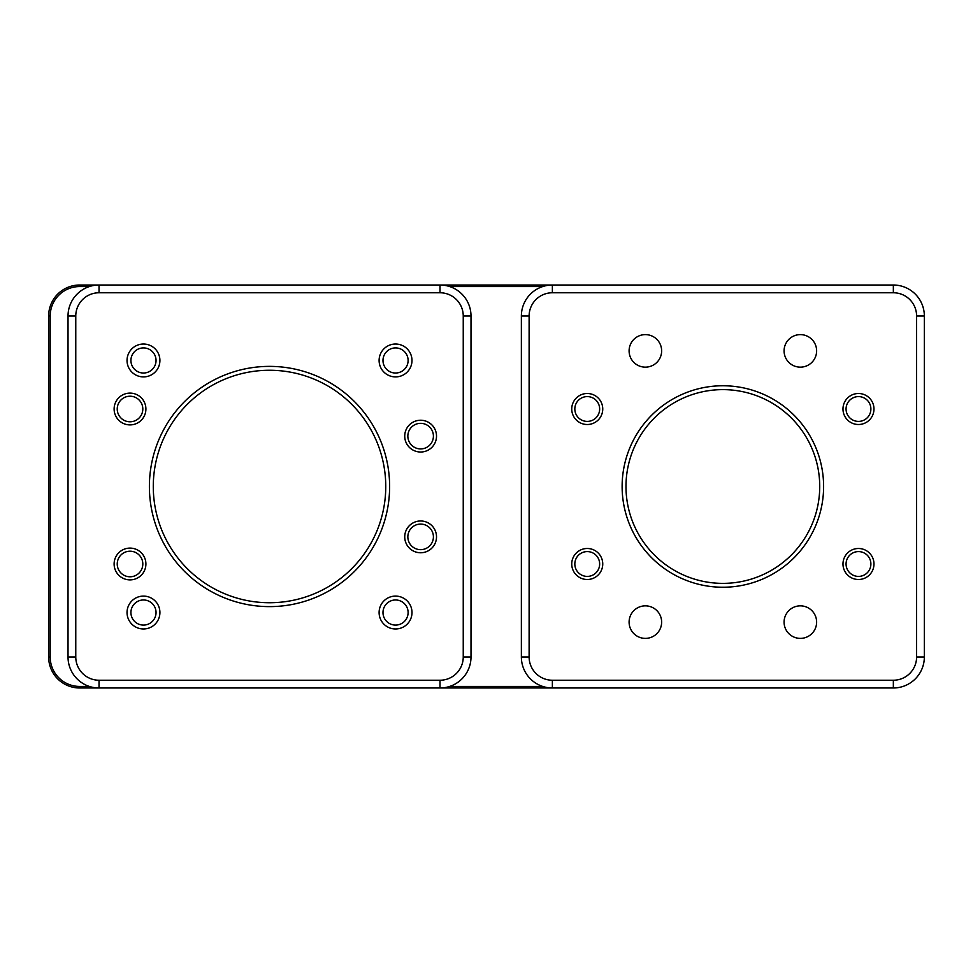 <?xml version="1.0" encoding="UTF-8"?>
<svg xmlns="http://www.w3.org/2000/svg" width="973" height="973" viewBox="0 0 973 973"><rect width="100%" height="100%" fill="white"/><g stroke="black" fill="none" stroke-linecap="round" stroke-linejoin="round"><path stroke-width="1.46" d="M870.884 563.999A12.394 12.394 0 0 1 852.275 574.739A12.394 12.394 0 0 1 852.275 553.26A12.394 12.394 0 0 1 870.884 563.999M873.973 563.999A15.495 15.495 0 0 0 850.73 550.572A15.495 15.495 0 0 0 850.73 577.415A15.495 15.495 0 0 0 873.973 563.999M599.648 563.999A12.394 12.394 0 0 1 581.039 574.739A12.394 12.394 0 0 1 581.039 553.26A12.394 12.394 0 0 1 599.648 563.999M602.749 563.999A15.495 15.495 0 0 0 579.494 550.572A15.495 15.495 0 0 0 579.494 577.415A15.495 15.495 0 0 0 602.749 563.999M599.648 409.001A12.394 12.394 0 0 1 581.039 419.74A12.394 12.394 0 0 1 581.039 398.261A12.394 12.394 0 0 1 599.648 409.001M602.749 409.001A15.495 15.495 0 0 0 579.494 395.585A15.495 15.495 0 0 0 579.494 422.428A15.495 15.495 0 0 0 602.749 409.001M870.884 409.001A12.394 12.394 0 0 1 852.275 419.74A12.394 12.394 0 0 1 852.275 398.261A12.394 12.394 0 0 1 870.884 409.001M873.973 409.001A15.495 15.495 0 0 0 850.73 395.585A15.495 15.495 0 0 0 850.73 422.428A15.495 15.495 0 0 0 873.973 409.001M395.549 347.908A12.564 12.564 0 0 1 408.113 360.46A12.564 12.564 0 0 1 395.549 373.024A12.564 12.564 0 0 1 382.985 360.46A12.564 12.564 0 0 1 395.549 347.908M395.549 376.904A16.432 16.432 0 0 0 409.779 352.25A16.432 16.432 0 0 0 381.307 352.25A16.432 16.432 0 0 0 395.549 376.904M379.105 612.54A16.432 16.432 0 0 0 403.771 626.77A16.432 16.432 0 0 0 403.771 598.298A16.432 16.432 0 0 0 379.105 612.54M159.913 360.46A16.432 16.432 0 0 0 135.259 346.23A16.432 16.432 0 0 0 135.259 374.702A16.432 16.432 0 0 0 159.913 360.46M145.901 563.999A15.884 15.884 0 0 0 122.075 550.231A15.884 15.884 0 0 0 122.075 577.755A15.884 15.884 0 0 0 145.901 563.999M436.512 436.123A15.884 15.884 0 0 0 412.686 422.367A15.884 15.884 0 0 0 412.686 449.891A15.884 15.884 0 0 0 436.512 436.123M389.626 486.5A120.117 120.117 0 0 0 209.45 382.474A120.117 120.117 0 0 0 209.45 590.526A120.117 120.117 0 0 0 389.626 486.5M436.512 536.877A15.884 15.884 0 0 0 412.686 523.109A15.884 15.884 0 0 0 412.686 550.633A15.884 15.884 0 0 0 436.512 536.877M145.901 409.001A15.884 15.884 0 0 0 122.075 395.245A15.884 15.884 0 0 0 122.075 422.769A15.884 15.884 0 0 0 145.901 409.001M143.481 596.096A16.432 16.432 0 0 0 129.239 620.75A16.432 16.432 0 0 0 157.711 620.75A16.432 16.432 0 0 0 143.481 596.096M408.113 612.54A12.564 12.564 0 0 1 395.549 625.092A12.564 12.564 0 0 1 382.985 612.54A12.564 12.564 0 0 1 395.549 599.976A12.564 12.564 0 0 1 408.113 612.54M143.481 625.092A12.564 12.564 0 0 1 130.917 612.54A12.564 12.564 0 0 1 143.481 599.976A12.564 12.564 0 0 1 156.045 612.54A12.564 12.564 0 0 1 143.481 625.092M130.917 360.46A12.564 12.564 0 0 1 143.481 347.908A12.564 12.564 0 0 1 156.045 360.46A12.564 12.564 0 0 1 143.481 373.024A12.564 12.564 0 0 1 130.917 360.46M68.025 470.068L68.025 502.932M75.772 656.994L68.025 656.994L68.025 316.006L75.772 316.006A23.255 23.255 0 0 1 99.027 292.764L440.003 292.764A23.255 23.255 0 0 1 463.245 316.006L463.245 656.994A23.255 23.255 0 0 1 440.003 680.236L99.027 680.236A23.255 23.255 0 0 1 75.772 656.994L75.772 316.006M117.234 409.001A12.783 12.783 0 0 1 130.017 396.218A12.783 12.783 0 0 1 142.812 409.001A12.783 12.783 0 0 1 130.017 421.796A12.783 12.783 0 0 1 117.234 409.001M117.234 563.999A12.783 12.783 0 0 1 130.017 551.205A12.783 12.783 0 0 1 142.812 563.999A12.783 12.783 0 0 1 130.017 576.782A12.783 12.783 0 0 1 117.234 563.999M407.845 536.877A12.783 12.783 0 0 1 420.628 524.082A12.783 12.783 0 0 1 433.411 536.877A12.783 12.783 0 0 1 420.628 549.66A12.783 12.783 0 0 1 407.845 536.877M407.845 436.123A12.783 12.783 0 0 1 420.628 423.34A12.783 12.783 0 0 1 433.411 436.123A12.783 12.783 0 0 1 420.628 448.918A12.783 12.783 0 0 1 407.845 436.123M816.627 622.112A16.273 16.273 0 0 1 792.217 636.208A16.273 16.273 0 0 1 792.217 608.028A16.273 16.273 0 0 1 816.627 622.112M661.64 350.888A16.273 16.273 0 0 1 637.23 364.972A16.273 16.273 0 0 1 637.23 336.792A16.273 16.273 0 0 1 661.64 350.888M816.627 350.888A16.273 16.273 0 0 1 792.217 364.972A16.273 16.273 0 0 1 792.217 336.792A16.273 16.273 0 0 1 816.627 350.888M661.64 622.112A16.273 16.273 0 0 1 637.23 636.208A16.273 16.273 0 0 1 637.23 608.028A16.273 16.273 0 0 1 661.64 622.112M385.758 486.5A116.249 116.249 0 0 1 211.396 587.169A116.249 116.249 0 0 1 211.396 385.831A116.249 116.249 0 0 1 385.758 486.5M819.728 486.5A96.874 96.874 0 0 1 674.423 570.397A96.874 96.874 0 0 1 674.423 402.603A96.874 96.874 0 0 1 819.728 486.5M823.608 486.5A100.742 100.742 0 0 0 672.489 399.258A100.742 100.742 0 0 0 672.489 573.742A100.742 100.742 0 0 0 823.608 486.5M552.372 292.764L552.372 285.016L79.652 285.016A31.002 31.002 0 0 0 48.65 316.006L48.65 656.994A31.002 31.002 0 0 0 79.652 687.984L893.348 687.984A31.002 31.002 0 0 0 924.35 656.994L924.35 316.006A31.002 31.002 0 0 0 893.348 285.016L552.372 285.016A31.002 31.002 0 0 0 521.37 316.006L521.37 656.994A31.002 31.002 0 0 0 552.372 687.984L552.372 680.236A23.255 23.255 0 0 1 529.117 656.994L529.117 316.006A23.255 23.255 0 0 1 552.372 292.764L893.348 292.764A23.255 23.255 0 0 1 916.602 316.006L916.602 656.994A23.255 23.255 0 0 1 893.348 680.236L552.372 680.236M99.027 292.764L99.027 285.016A31.002 31.002 0 0 0 68.025 316.006L68.025 656.994A31.002 31.002 0 0 0 99.027 687.984L99.027 680.236M110.642 680.236L440.003 680.236L440.003 687.984A31.002 31.002 0 0 0 471.005 656.994L471.005 316.006A31.002 31.002 0 0 0 440.003 285.016L440.003 292.764L110.642 292.764M89.346 686.439L79.652 686.439A29.445 29.445 0 0 1 50.195 656.994L50.195 316.006A29.445 29.445 0 0 1 79.652 286.561L89.346 286.561M542.691 686.439L449.684 686.439M449.684 286.561L542.691 286.561M893.348 285.016L893.348 292.764L753.856 292.764M753.856 680.236L893.348 680.236L893.348 687.984A31.002 31.002 0 0 0 924.35 656.994L916.602 656.994L916.602 517.502M463.245 316.006L471.005 316.006M463.245 656.994L471.005 656.994M521.37 316.006L529.117 316.006M521.37 656.994L529.117 656.994M924.35 316.006L916.602 316.006M79.652 285.016L79.652 286.561M48.65 316.006L50.195 316.006M48.65 656.994L50.195 656.994M79.652 687.984L79.652 686.439"/></g></svg>

